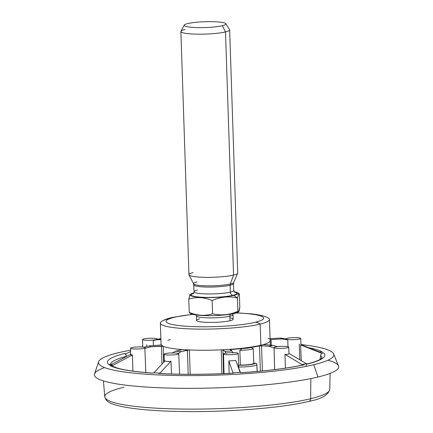 <?xml version="1.0" encoding="UTF-8"?>
<svg xmlns="http://www.w3.org/2000/svg" width="433" height="433" viewBox="0 0 433 433"><rect width="100%" height="100%" fill="white"/><g stroke="black" fill="none" stroke-linecap="round" stroke-linejoin="round"><path stroke-width="0.65" d="M328.035 360.186A122.203 17.076 178.1 0 1 317.903 377.024A122.203 17.076 178.1 0 1 157.812 387.676A122.203 17.076 178.1 0 1 104.597 367.595M333.659 353.972L338.492 365.863A122.203 17.076 178.1 0 1 317.903 377.024L313.817 364.721A117.765 16.454 -1.9 0 0 333.659 353.972A117.765 16.454 -1.9 0 0 300.978 344.544A117.765 16.454 178.1 0 1 313.817 364.721A117.765 16.454 178.1 0 1 150.473 374.513A117.765 16.454 178.1 0 1 118.469 352.706A117.765 16.454 178.1 0 1 130.593 350.189A117.765 16.454 -1.9 0 0 118.469 352.706A117.765 16.454 -1.9 0 0 98.572 361.772A117.765 16.454 -1.9 0 0 179.192 375.546A117.765 16.454 -1.9 0 0 313.817 364.721L317.903 377.024A122.203 17.076 178.1 0 1 178.201 388.255A122.203 17.076 178.1 0 1 94.54 373.955L98.572 361.772M110.859 365.3L108.813 364.624A108.775 15.198 178.1 0 1 123.935 353.658L126.057 353.788L130.625 351.547L126.057 353.788L123.935 353.658A108.775 15.198 -1.9 0 0 108.813 364.624L111.324 364.478A106.22 14.841 -1.9 0 0 112.726 365.43L110.215 365.582A108.775 15.198 -1.9 0 0 152.486 373.111L153.915 372.77A106.22 14.841 -1.9 0 0 159.972 373.143L158.543 373.484A108.775 15.198 -1.9 0 0 233.452 373.165L232.959 372.829A106.22 14.841 -1.9 0 0 240.126 372.402L240.618 372.737A108.775 15.198 -1.9 0 0 304.28 364.754L302.153 364.624A106.22 14.841 -1.9 0 0 306.228 363.639L308.35 363.774A108.775 15.198 -1.9 0 0 323.473 352.803L320.967 352.955A106.22 14.841 -1.9 0 0 319.559 351.997L322.071 351.845A108.775 15.198 -1.9 0 0 308.745 347.737A108.775 15.198 178.1 0 1 322.071 351.845L319.559 351.997A106.22 14.841 178.1 0 1 320.967 352.955L300.626 344.928L300.995 344.922L300.626 344.928L301.254 360.694L300.626 344.928L320.967 352.955L323.473 352.803A108.775 15.198 178.1 0 1 308.35 363.774L307.706 363.834C314.407 362.064 318.807 360.418 320.913 358.887L321.963 357.918M128.585 352.549A108.775 15.198 -1.9 0 0 128.011 352.679L128.287 352.695L128.011 352.679A108.775 15.198 178.1 0 1 128.585 352.549M236.635 312.832L251.768 313.871L257.478 314.672L263.383 315.998L267.664 317.638A54.585 7.626 178.1 0 1 260.173 324.079A54.585 7.626 178.1 0 1 192.669 328.988A54.585 7.626 178.1 0 1 162.012 321.145C164.383 319.738 167.717 318.52 172.02 317.497A11.772 9.64 76.5 0 1 174.385 317.297A48.788 6.82 178.1 0 1 193.037 314.396A48.788 6.82 -1.9 0 0 174.385 317.297A11.772 9.64 -103.5 0 0 172.02 317.497A11.772 9.64 -103.5 0 0 169.628 318.509A54.585 7.626 -1.9 0 0 160.351 323.105A54.585 7.626 -1.9 0 0 199.11 329.112A54.585 7.626 -1.9 0 0 260.173 324.079A54.585 7.626 -1.9 0 0 269.456 319.484L270.154 340.609A54.585 7.626 178.1 0 1 263.421 344.538L263.421 344.538A54.585 7.626 178.1 0 1 260.877 345.204L260.173 324.079A11.772 9.64 -103.5 0 0 255.318 322.276A48.788 6.82 178.1 0 1 187.646 326.33A48.788 6.82 178.1 0 1 174.385 317.297A48.788 6.82 -1.9 0 0 187.646 326.33A48.788 6.82 -1.9 0 0 255.318 322.276A48.788 6.82 -1.9 0 0 236.261 312.962A48.788 6.82 178.1 0 1 255.318 322.276A11.772 9.64 76.5 0 1 260.173 324.079L260.877 345.204A54.585 7.626 178.1 0 1 221.247 349.826L222.898 349.94L223.515 373.619L222.898 349.94L224.987 351.363L222.898 349.94L221.247 349.826A54.585 7.626 178.1 0 1 189.345 349.961A54.585 7.626 178.1 0 1 181.227 349.463L181.53 349.734L175.479 351.19L181.53 349.734L181.227 349.463A54.585 7.626 178.1 0 1 163.225 346.254A54.585 7.626 178.1 0 1 161.341 344.971L149.482 345.88L161.352 344.998M199.678 318.85A18.294 2.555 -1.9 0 0 204.647 322.239A18.294 2.555 -1.9 0 0 230.026 320.718A18.294 2.555 -1.9 0 0 229.934 317.849M126.501 356.305A105.776 14.782 -1.9 0 0 110.512 364.526A105.776 14.782 -1.9 0 1 126.501 356.305C126.127 354.735 125.278 353.853 123.935 353.658C125.278 353.853 126.127 354.735 126.501 356.305L126.501 356.305M263.41 344.538A54.585 7.626 178.1 0 1 260.877 345.204A54.585 7.626 178.1 0 1 221.247 349.826L221.875 373.684L221.247 349.826A54.585 7.626 -1.9 0 1 189.345 349.961L190.217 374.296L189.345 349.961L187.348 350.097L188.22 374.291L187.348 350.097L181.303 351.547A66.823 9.337 -1.9 0 1 175.479 351.19L172.101 353.279L175.479 351.19A66.823 9.337 -1.9 0 0 181.303 351.547L177.936 353.637L181.303 351.547L189.345 349.961A54.585 7.626 178.1 0 1 181.227 349.463L181.232 349.81L181.227 349.463A54.585 7.626 -1.9 0 1 163.225 346.254L150.83 346.801L144.866 348.43L145.829 372.548L144.866 348.43L150.83 346.801A66.823 9.337 -1.9 0 1 149.482 345.88L144.07 347.239L149.482 345.88A66.823 9.337 -1.9 0 0 150.83 346.801L161.466 346.162L161.953 364.153L161.466 346.162L163.225 346.254L163.652 362.329L163.225 346.254A54.585 7.626 178.1 0 1 161.341 344.971A54.585 7.626 178.1 0 1 161.049 344.23L161.071 345.128M230.134 349.772L231.211 349.491L231.254 350.535L231.211 349.491L230.134 349.772L231.866 350.952L233.095 353.019L231.866 350.952A66.823 9.337 -1.9 0 1 224.987 351.363L226.194 353.431L224.987 351.363A66.823 9.337 -1.9 0 0 231.866 350.952L230.107 349.74M274.625 369.593L274.105 347.878L268.99 346.292L261.521 345.832L262.393 370.935L261.521 345.832L268.99 346.292A66.823 9.337 -1.9 0 0 272.904 345.355L263.421 344.538A54.585 7.626 -1.9 0 0 270.154 340.598L270.349 345.193M277.477 346.633L272.904 345.355L277.477 346.633M287.977 346.709L287.777 339.862L281.726 338.958L271.085 339.591L271.329 345.258L271.085 339.591L281.726 338.958A66.823 9.337 -1.9 0 0 280.378 338.038L270.089 338.655L280.378 338.038L286.424 338.942L280.378 338.038A66.823 9.337 -1.9 0 1 281.726 338.958L287.777 339.862L286.451 339.212L287.777 339.862L287.977 346.709M153.428 345.642L153.255 340.441L158.299 339.483L160.897 339.645L154.998 339.808L153.255 340.441L153.428 345.642M131.053 354.075C130.317 354.968 130.777 355.282 132.422 355.011L112.726 365.43A106.22 14.841 178.1 0 1 111.324 364.478L130.452 354.389L111.324 364.478L108.813 364.624M152.784 373.089L153.915 372.77L165.06 360.824C166.364 361.62 168.34 361.744 170.981 361.187L159.972 373.143A106.22 14.841 178.1 0 1 153.915 372.77L165.06 360.824C166.364 361.62 168.34 361.744 170.981 361.187L171.463 373.993L170.981 361.187L159.972 373.143L158.868 373.463M158.787 373.457L158.543 373.484A108.775 15.198 178.1 0 0 233.452 373.165L232.959 372.829L228.813 360.938L235.817 360.521L240.126 372.402A106.22 14.841 178.1 0 1 232.959 372.829L228.813 360.938L229.127 373.36L228.813 360.938L235.817 360.521L240.531 372.71C266.739 370.962 287.793 368.326 303.69 364.797L304.28 364.754A108.775 15.198 178.1 0 1 240.618 372.737M160.87 338.844A66.823 9.337 -1.9 0 0 158.299 339.483A66.823 9.337 -1.9 0 1 160.87 338.844M167.972 340.192L167.782 340.3A54.585 7.626 178.1 0 1 170.331 339.634M303.685 364.797L302.153 364.624L284.963 354.356C287.328 354.611 288.659 354.291 288.946 353.398L306.228 363.639A106.22 14.841 178.1 0 1 302.153 364.624L284.963 354.356L285.412 368.131L284.963 354.356C287.328 354.611 288.659 354.291 288.946 353.398L306.228 363.639L308.35 363.774C307.019 363.807 306.218 364.581 305.952 366.107M300.984 344.673L319.559 351.997L300.984 344.673M269.862 339.862L271.085 339.591L269.862 339.862M142.701 345.621L142.365 345.783M152.486 373.111A108.775 15.198 178.1 0 1 110.215 365.582L111.838 365.961L110.215 365.582L112.726 365.43L132.422 355.011L130.706 354.735L130.544 348.224A7.329 1.023 -1.9 0 0 137.905 349.009A7.329 1.023 -1.9 0 0 145.196 347.742A7.329 1.023 -1.9 0 0 145.179 347.683A72.024 10.062 178.1 0 1 144.817 347.434L145.179 347.683A72.024 10.062 178.1 0 1 144.817 347.434A7.329 1.023 -1.9 0 0 136.682 347.012A7.329 1.023 -1.9 0 0 130.544 348.224M321.935 357.961A105.776 14.782 -1.9 0 0 320.615 355.477C320.945 353.902 321.898 353.009 323.473 352.803C321.898 353.009 320.945 353.902 320.615 355.477L320.068 359.422L320.615 355.477A105.776 14.782 -1.9 0 1 321.935 357.961M255.324 363.141A56.555 7.902 178.1 0 1 253.825 363.384L253.208 348.576L251.189 347.38A9.163 1.283 -1.9 0 1 242.101 348.516A9.163 1.283 -1.9 0 0 251.189 347.38L253.208 348.576A10.684 1.494 178.1 0 1 239.855 350.254L242.101 348.516A56.414 7.881 -1.9 0 1 231.211 349.491A56.414 7.881 -1.9 0 0 242.101 348.516L239.855 350.254L240.358 365.073L239.855 350.254A10.684 1.494 -1.9 0 0 253.208 348.576L253.825 363.384A10.814 1.51 178.1 0 1 240.358 365.073A56.555 7.902 178.1 0 1 238.686 365.23A56.555 7.902 -1.9 0 0 240.358 365.073A10.814 1.51 -1.9 0 0 253.825 363.384A56.555 7.902 -1.9 0 0 255.324 363.141A12.211 1.705 178.1 0 1 238.686 365.252A12.211 1.705 -1.9 0 0 255.324 363.141L256.688 363.801L256.834 364.386A13.737 1.921 -1.9 0 1 256.893 364.559A13.737 1.921 178.1 0 1 238.762 366.978A13.737 1.921 -1.9 0 0 256.893 364.559L257.186 371.427M161.049 344.219A54.585 7.626 -1.9 0 0 161.341 344.971M144.866 348.43L145.179 347.683L144.866 348.43M176.253 353.036A72.024 10.062 178.1 0 1 174.688 352.938L176.253 353.036A72.024 10.062 178.1 0 1 174.688 352.938A7.329 1.023 -1.9 0 0 164.096 354.199A7.329 1.023 -1.9 0 0 171.452 354.984A7.329 1.023 -1.9 0 0 178.742 353.718A7.329 1.023 -1.9 0 0 176.253 353.036M230.399 352.7A72.024 10.062 178.1 0 1 228.548 352.808L230.399 352.7A72.024 10.062 178.1 0 1 228.548 352.808A7.329 1.023 -1.9 0 0 223.542 353.945A7.329 1.023 -1.9 0 0 230.903 354.73A7.329 1.023 -1.9 0 0 238.193 353.463A7.329 1.023 -1.9 0 0 230.399 352.7M286.424 338.942L286.089 338.969A72.024 10.062 178.1 0 1 286.451 339.212L286.089 338.969A72.024 10.062 178.1 0 1 286.451 339.212A7.329 1.023 -1.9 0 0 294.592 339.634A7.329 1.023 -1.9 0 0 300.719 338.417A7.329 1.023 -1.9 0 0 293.363 337.637A7.329 1.023 -1.9 0 0 286.072 338.904A7.329 1.023 -1.9 0 0 286.089 338.969L286.424 338.942L286.089 338.969M269.737 338.676L267.984 338.579M263.237 344.646L272.904 345.355A66.823 9.337 -1.9 0 1 268.99 346.292L274.105 347.878M132.904 371.13L132.422 355.011L132.904 371.13M274.836 347.125L275.891 346.871A72.024 10.062 178.1 0 1 274.836 347.125A7.329 1.023 -1.9 0 0 274.067 347.612A7.329 1.023 -1.9 0 0 281.428 348.392A7.329 1.023 -1.9 0 0 288.714 347.125A7.329 1.023 -1.9 0 0 283.956 346.324A7.329 1.023 -1.9 0 0 275.891 346.871A72.024 10.062 178.1 0 1 274.836 347.125M157.206 339.25L157.195 339.034A7.329 1.023 -1.9 0 1 156.946 339.315A7.329 1.023 -1.9 0 0 149.407 338.27A7.329 1.023 -1.9 0 0 143.106 339.889A7.329 1.023 -1.9 0 0 154.7 339.894A7.329 1.023 -1.9 0 1 146.857 340.311A7.329 1.023 -1.9 0 1 142.549 339.521L142.733 347.06M157.195 339.034A7.329 1.023 -1.9 0 0 149.84 338.254A7.329 1.023 -1.9 0 0 142.549 339.521M260.363 371.135L259.481 345.945L261.521 345.832L259.481 345.945L260.363 371.135M154.998 339.808L160.859 338.546M330.098 373.381L329.784 389.359A112.564 15.729 178.1 0 1 310.645 398.717L310.862 378.572L310.645 398.717A112.564 15.729 178.1 0 1 185.113 409.098A112.564 15.729 178.1 0 1 104.781 396.823A112.564 15.729 -1.9 0 0 185.113 409.098A112.564 15.729 -1.9 0 0 310.645 398.717A3.047 2.501 76.5 0 1 308.826 401.369A3.047 2.501 -103.5 0 0 310.645 398.717A112.564 15.729 -1.9 0 0 329.784 389.359C328.306 395.08 321.318 399.085 308.826 401.369A3.047 2.501 -103.5 0 1 308.215 401.423M123.914 387.226A112.564 15.729 -1.9 0 0 104.781 396.823C106.491 403.058 112.396 403.778 117.04 405.391C121.819 406.684 127.908 407.789 135.307 408.703C146.327 410.056 159.376 410.939 174.45 411.35C221.285 412.741 280.741 408.357 308.826 401.369M193.096 272.617A24.394 3.41 -1.9 0 0 189.01 274.895A24.394 3.41 -1.9 0 0 207.044 277.364A24.394 3.41 -1.9 0 0 233.56 275.107L225.496 31.928L222.373 25.709A20.876 2.917 -1.9 0 0 225.847 23.718A20.876 2.917 -1.9 0 0 210.281 21.65A20.876 2.917 -1.9 0 0 187.749 23.582A20.876 2.917 -1.9 0 0 193.421 27.447A20.876 2.917 -1.9 0 0 222.373 25.709A20.876 2.917 -1.9 0 0 216.7 21.845A20.876 2.917 -1.9 0 0 187.749 23.582A20.876 2.917 -1.9 0 0 184.258 25.098A20.876 2.917 -1.9 0 0 198.211 27.625A20.876 2.917 -1.9 0 0 222.373 25.709L225.496 31.928L233.56 275.107A24.394 3.41 178.1 0 1 206.27 277.358A24.394 3.41 178.1 0 1 188.945 274.674L180.88 31.49A24.394 3.41 -1.9 0 0 198.206 34.175A24.394 3.41 -1.9 0 0 225.496 31.928A24.394 3.41 -1.9 0 0 229.642 29.872L237.712 273.055A24.394 3.41 178.1 0 1 233.56 275.107L230.307 283.988A20.107 2.809 178.1 0 1 208.452 285.85A20.107 2.809 178.1 0 1 193.583 283.815A20.107 2.809 178.1 0 1 196.955 281.937M189.984 294.554L190.769 294.088A23.945 3.345 -1.9 0 1 193.832 292.989A23.945 3.345 -1.9 0 0 200.885 297.363A23.945 3.345 -1.9 0 0 233.858 295.355L237.446 297.985C228.922 295.972 220.494 296.822 212.159 300.54L212.598 313.817C221.122 315.83 229.55 314.98 237.885 311.262L237.446 297.985L237.885 311.262C238.621 312.799 239.26 311.468 239.806 307.273L239.368 293.996L238.583 293.477M189.708 312.951L189.237 312.382L188.793 299.1L189.237 312.382C197.118 315.727 204.906 316.204 212.598 313.817L212.159 300.54C220.494 296.822 228.922 295.972 237.446 297.985L238.897 293.422L239.368 293.996L239.806 307.273L238.626 311.814L237.885 311.262L234.459 313.46A23.945 3.345 -1.9 0 0 238.383 311.841M189.973 294.564L188.793 299.1C196.49 296.713 204.279 297.195 212.159 300.54C204.279 297.195 196.49 296.713 188.793 299.1L189.876 294.651M185.026 29.439A24.394 3.41 -1.9 0 0 180.88 31.49M234.659 292.318L233.712 290.456A19.821 2.771 178.1 0 1 230.34 292.129A19.821 2.771 178.1 0 1 208.165 293.953A19.821 2.771 178.1 0 1 194.092 291.772L193.583 283.815A20.107 2.809 178.1 0 0 208.452 285.85A20.107 2.809 178.1 0 0 230.307 283.988L233.56 275.107A24.394 3.41 -1.9 0 0 237.663 273.283L233.69 282.484A20.107 2.809 178.1 0 1 230.307 283.988A3.047 2.501 76.5 0 0 230.112 285.25A19.821 2.771 -1.9 0 0 233.484 283.583L233.69 282.484A20.107 2.809 178.1 0 1 230.307 283.988A3.047 2.501 -103.5 0 0 230.112 285.25A19.821 2.771 -1.9 0 0 233.484 283.583L233.712 290.456A19.821 2.771 178.1 0 1 230.34 292.129L230.112 285.25A19.821 2.771 -1.9 0 1 207.937 287.079A19.821 2.771 -1.9 0 1 193.865 284.898A19.821 2.771 -1.9 0 0 207.937 287.079A19.821 2.771 -1.9 0 0 230.112 285.25L230.34 292.129A19.821 2.771 178.1 0 1 208.165 293.953A19.821 2.771 178.1 0 1 194.092 291.772A19.821 2.771 178.1 0 1 197.459 290.105M237.446 297.985L233.858 295.355A23.945 3.345 -1.9 0 0 234.053 291.653A23.945 3.345 -1.9 0 1 237.181 292.546A23.945 3.345 -1.9 0 1 233.858 295.355A23.945 3.345 -1.9 0 1 204.306 297.509A23.945 3.345 -1.9 0 1 190.769 294.088M234.302 292.004A22.868 3.193 178.1 0 1 232.97 295.301A22.868 3.193 178.1 0 1 202.444 297.265A22.868 3.193 178.1 0 1 193.605 293.352A22.868 3.193 -1.9 0 0 202.444 297.265A22.868 3.193 -1.9 0 0 232.97 295.301A22.868 3.193 -1.9 0 0 234.302 292.004M190.677 312.935A23.945 3.345 -1.9 0 0 207.342 315.668A23.945 3.345 -1.9 0 0 234.459 313.46A23.945 3.345 178.1 0 1 210.546 315.673A23.945 3.345 178.1 0 1 191.424 313.828L189.692 312.94M189.237 312.382C197.118 315.727 204.906 316.204 212.598 313.817C221.122 315.83 229.55 314.98 237.885 311.262L234.459 313.46A23.945 3.345 178.1 0 0 237.836 312.29L238.621 311.82M230.34 292.129A3.047 2.501 -103.5 0 0 232.97 295.301A3.047 2.501 76.5 0 1 230.34 292.129M196.23 314.98L196.414 315.863A18.294 2.555 -1.9 0 0 209.41 317.876A18.294 2.555 -1.9 0 0 229.88 316.193L230.026 320.718A18.294 2.555 178.1 0 1 209.561 322.406A18.294 2.555 178.1 0 1 196.566 320.393L196.414 315.863A18.294 2.555 -1.9 0 0 209.41 317.876A18.294 2.555 -1.9 0 0 229.88 316.193A3.047 2.501 76.5 0 1 230.443 314.234A3.047 2.501 -103.5 0 0 229.88 316.193A18.294 2.555 -1.9 0 0 232.986 314.65L233.111 313.757M225.847 23.718L229.555 29.596A24.394 3.41 178.1 0 1 225.496 31.928A24.394 3.41 178.1 0 1 197.259 34.164A24.394 3.41 178.1 0 1 180.951 31.208L184.258 25.098M299.252 343.991L299.831 359.85M146.711 344.646L146.765 346.297M142.728 345.604L142.766 347.06M251.189 347.38A56.414 7.881 -1.9 0 0 259.481 345.945A56.414 7.881 -1.9 0 1 251.189 347.38M257.132 371.433L256.834 364.386M233.138 319.181A18.294 2.555 178.1 0 1 230.026 320.718L229.88 316.193A18.294 2.555 -1.9 0 0 232.986 314.65L233.138 319.181M152.779 373.089C136.974 371.974 125.234 370.334 117.549 368.153L111.844 365.961M233.371 373.138C206.687 374.567 181.838 374.669 158.83 373.457M164.275 361.663L164.096 354.199M178.742 353.718L179.603 374.193M224.023 373.598L223.542 353.945M238.193 353.463L238.837 368.856M274.067 347.612L274.603 369.593M288.714 347.125L288.979 353.42M300.719 338.417L300.995 344.922M256.628 363.693L256.893 364.559M172.02 317.497L192.658 314.288M161.049 344.23L160.351 323.105M103.411 380.905L104.781 396.823M193.583 283.815L189.01 274.895M238.913 293.433L237.181 292.546M194.092 291.772L193.27 293.693"/></g></svg>
